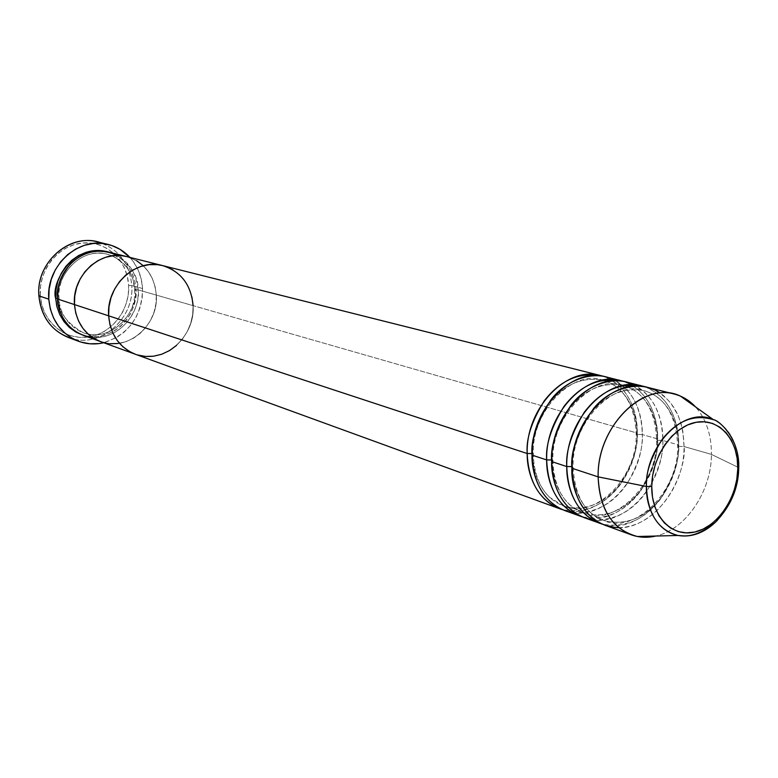 <?xml version="1.0" encoding="UTF-8"?>
<svg xmlns="http://www.w3.org/2000/svg" width="778" height="778" viewBox="0 0 778 778"><rect width="100%" height="100%" fill="white"/><g stroke="black" fill="none" stroke-linecap="round" stroke-linejoin="round"><path stroke-width="0.58" stroke-dasharray="3.89 2.92" d="M102.686 243.485C120.269 251.216 129.965 265.21 131.754 285.477L128.642 285.438C127.563 260.63 106.197 240.577 82.4 243.028C58.583 245.109 38.521 269.801 40.281 295.329L38.9 295.883L40.281 295.329L40.592 285.934L42.625 276.696L46.32 267.982L51.513 260.163L58 253.521L65.517 248.338L73.754 244.798L82.4 243.028L91.094 243.096L99.516 244.982L107.325 248.581L114.249 253.764L120.026 260.319L124.441 267.982L127.349 276.462L128.642 285.438L128.273 294.59L126.269 303.566L122.71 312.036L117.711 319.7L111.468 326.264L104.194 331.477L96.161 335.143L87.671 337.107L79.025 337.292L70.574 335.678L62.629 332.303L55.51 327.285L49.5 320.808L44.832 313.116L41.72 304.519L40.281 295.329C41.691 320.906 64.214 340.317 87.671 337.107C111.147 334.277 130.052 310.218 128.642 285.438L131.754 285.477C129.488 262.799 118.071 248.27 97.513 241.88M92.212 337.302C125.618 339.753 141.401 303.274 138.027 289.854L134.847 289.815C139.923 303.955 116.642 344.255 83.197 332.692C66.149 322.773 58.039 311.356 58.875 298.441L57.475 298.295L58.875 298.441C58.039 311.356 66.149 322.773 83.197 332.692C116.642 344.255 139.923 303.955 134.847 289.815L136.043 289.28C137.998 301.981 127.796 331.545 98.68 336.495C69.281 339.052 55.005 311.784 55.666 298.392M107.734 251.839L116.651 255.67L122.953 260.387L128.205 266.348L132.231 273.341L134.866 281.082L136.043 289.28L134.662 289.62L132.96 279.244L130.607 273.409L126.979 267.506L118.752 259.492L111.41 255.534L107.267 254.202C74.406 246.344 54.372 284.709 58.875 298.441L57.504 298.995L58.875 298.441C54.372 284.709 74.406 246.344 107.267 254.202L115.251 257.324L124.626 264.656L128.973 270.443L131.929 276.355L133.738 282.054L134.847 289.815L138.027 289.854C136.092 270.277 126.318 257.683 108.696 252.062M572.268 512.517C594.849 513.752 613.161 504.086 627.214 483.537C638.164 464.34 643.192 448.011 642.317 434.562L636.851 434.387L636.171 433.472L637.279 433.113L156.31 295.095L155.95 303.653L154.073 312.046L150.738 319.982L146.089 327.159L140.273 333.305L133.524 338.197L126.065 341.639L118.198 343.497L126.065 341.639L133.524 338.197L140.273 333.305L146.089 327.159L150.738 319.982L154.073 312.046L155.95 303.653L156.31 295.095L138.027 289.854L156.31 295.095L155.133 286.703L152.459 278.787L148.384 271.648L143.045 265.541L148.384 271.648L152.459 278.787L155.133 286.703L156.31 295.095C158.79 325.437 127.096 352.298 100.508 341.561C127.096 352.298 158.79 325.437 156.31 295.095C154.384 275.12 144.475 262.264 126.581 256.555C144.475 262.264 154.384 275.12 156.31 295.095L193.09 305.647C191.184 284.845 181.011 271.493 162.583 265.59M142.569 288.541L131.754 285.477L142.569 288.541C141.878 316.345 128.924 334.404 103.707 342.728L116.593 337.545L124.315 331.982L130.947 325L136.247 316.841L140.04 307.825L142.17 298.275L142.569 288.541L141.207 278.991L138.144 269.966L133.476 261.816L129.877 257.382C137.609 266.037 141.839 276.423 142.569 288.541M136.646 260.727L126.756 256.594L136.646 260.727M100.644 341.61L110.194 343.681L100.644 341.61M68.211 337.419C98.495 349.925 134.672 319.748 131.754 285.477C134.341 317.492 102.861 346.852 73.395 338.994M107.724 251.839L115.951 255.262L122.749 260.202L127.971 266.027L131.686 272.183L134.895 281.198L136.043 289.28L135.703 297.643L133.874 305.842L130.616 313.583L126.055 320.585L120.357 326.585L113.734 331.35L106.411 334.696L98.68 336.495L90.822 336.66L82.254 334.9M83.188 335.26C109.358 345.821 140.517 319.573 138.027 289.854C138.883 278.067 131.988 266.601 117.322 255.427M193.09 305.647C195.521 337.234 162.787 365.329 135.391 354.262C162.787 365.329 195.521 337.234 193.09 305.647L192.681 314.555L190.717 323.308L187.255 331.584L182.441 339.072L176.431 345.5L182.441 339.072L187.255 331.584L190.717 323.308L192.681 314.555L193.09 305.647L637.279 433.113C637.804 416.356 630.909 386.083 603.125 376.28C625.026 384.984 636.414 403.928 637.279 433.113L636.171 433.472L636.851 434.387C637.863 448.079 632.339 464.573 620.27 483.858C604.341 504.047 585.474 511.447 563.68 506.06C539.29 496.617 532.492 469.64 532.774 453.73L533.319 454.683L532.006 455.111L533.319 454.683L532.774 453.73C532.492 469.64 539.29 496.617 563.68 506.06C585.474 511.447 604.341 504.047 620.27 483.858C632.339 464.573 637.863 448.079 636.851 434.387C637.454 418.156 630.238 388.037 602.337 380.004C580.865 376.766 562.766 385.129 548.052 405.095C536.781 424.088 531.685 440.299 532.774 453.73L532.016 453.535L532.774 453.73C531.685 440.299 536.781 424.088 548.052 405.095C562.766 385.129 580.865 376.766 602.337 380.004C630.238 388.037 637.454 418.156 636.851 434.387L642.317 434.562C641.305 403.918 629.081 384.672 605.644 376.834M637.279 433.113C638.291 447.233 632.718 464.291 620.572 484.276C604.662 505.379 585.221 513.811 562.241 509.59C596.95 521.172 638.232 478.12 637.279 433.113M592.291 519.753C615.019 520.832 633.448 510.942 647.588 490.091C658.616 470.612 663.712 454.07 662.866 440.455L657.293 440.27C658.276 454.167 652.674 470.904 640.479 490.5C624.374 511.02 605.342 518.576 583.393 513.179C558.828 503.658 552.04 476.292 552.351 460.148L552.925 461.15L551.631 461.568L552.925 461.15L552.351 460.148C552.04 476.292 558.828 503.658 583.393 513.179C605.342 518.576 624.374 511.02 640.479 490.5C652.674 470.904 658.276 454.167 657.293 440.27L656.583 439.317L657.663 438.967C658.645 453.282 653.005 470.583 640.741 490.879C624.685 512.313 605.08 520.939 581.934 516.748C616.886 528.35 658.519 484.587 657.663 438.967L642.317 434.562L657.663 438.967L656.583 439.317L657.293 440.27C657.945 423.806 650.748 393.269 622.653 385.168C601.015 381.92 582.751 390.439 567.862 410.745C556.455 430.049 551.291 446.514 552.351 460.148L551.641 459.963L552.351 460.148C551.291 446.514 556.455 430.049 567.862 410.745C582.751 390.439 601.015 381.92 622.653 385.168C650.748 393.269 657.945 423.806 657.293 440.27L662.866 440.455C661.913 409.364 649.649 389.866 626.057 381.949M618.802 527.649C664.13 526.473 687.12 467.724 684.037 446.533L678.358 446.339C679.32 460.43 673.631 477.439 661.3 497.346C645.03 518.216 625.843 525.928 603.728 520.511C578.988 510.922 572.2 483.157 572.559 466.761L573.143 467.821L571.888 468.23L573.143 467.821L572.559 466.761C572.2 483.157 578.988 510.922 603.728 520.511C625.843 525.928 645.03 518.216 661.3 497.346C673.631 477.439 679.32 460.43 678.358 446.339L677.628 445.337L678.679 444.997C679.632 459.506 673.913 477.07 661.524 497.677C645.322 519.461 625.57 528.291 602.25 524.139C637.445 535.741 679.418 491.249 678.679 444.997L662.866 440.455L678.679 444.997L677.628 445.337L678.358 446.339C679.058 429.631 671.891 398.657 643.601 390.498C621.807 387.23 603.378 395.924 588.314 416.57C576.77 436.195 571.519 452.932 572.559 466.761L571.908 466.596L572.559 466.761C571.519 452.932 576.77 436.195 588.314 416.57C603.378 395.924 621.807 387.23 643.601 390.498C671.891 398.657 679.058 429.631 678.358 446.339L684.037 446.533C683.162 414.985 670.85 395.224 647.101 387.24M738.73 467.636L738.585 467.559C739.071 453.496 734.354 429.262 713.445 419.712C729.92 427.89 738.293 443.839 738.585 467.559L711.442 454.401C711.51 434.844 706.181 418.992 695.444 406.845C706.181 418.992 711.51 434.844 711.442 454.401L684.037 446.533L711.442 454.401C711.442 491.346 685.651 529.672 655.825 536.032C685.651 529.672 711.442 491.346 711.442 454.401L738.585 467.559C737.748 488.205 730.659 505.807 717.316 520.375C732.759 500.244 739.839 482.642 738.585 467.559L738.73 468.502M623.45 381.385C645.468 390.196 656.865 409.393 657.663 438.967C658.237 421.977 651.38 391.315 623.45 381.385M644.417 386.656C666.532 395.574 677.959 415.024 678.679 444.997C679.291 427.764 672.484 396.712 644.417 386.656M584.404 517.74C619.667 532.103 663.78 487.553 662.866 440.455C663.235 424.311 657.741 396.955 633.7 384.702M604.798 525.169C640.304 539.64 684.844 494.312 684.037 446.533L682.899 431.673L681.042 423.553L678.027 415.228L670.869 403.14L664.091 396.06L660.084 393.036M135.528 354.311L137.307 354.904L135.528 354.311M191.903 296.914L189.18 288.677L185.008 281.247L179.533 274.916L172.949 269.908L179.533 274.916L185.008 281.247L189.18 288.677L191.903 296.914M165.5 266.455L162.767 265.638L165.5 266.455M564.643 510.543C599.653 524.8 643.348 480.989 642.317 434.562C642.657 418.613 637.094 391.519 613.074 379.479M134.652 289.63C137.074 317.832 107.49 342.563 83.197 332.692C65.984 325.817 59.118 309.44 59.031 298.616C56.531 271.434 83.8 247.093 107.267 254.202C125.861 259.473 134.594 276.764 134.652 289.63M563.68 506.06L549.511 497.249C546.526 493.981 546.234 494.565 540.817 485.735C536.207 476.642 533.698 466.294 533.309 454.692C531.17 410.434 573.367 369.287 602.337 380.004C623.266 386.199 634.547 404.025 636.18 433.463C637.882 478.48 593.702 520.083 563.68 506.06M583.393 513.179L569.914 505.029C566.919 501.859 567.016 502.987 561.055 493.836C556.027 484.373 553.314 473.481 552.905 461.159C550.795 416.181 593.672 374.257 622.653 385.168C643.669 391.334 654.979 409.374 656.603 439.307C658.266 485.015 613.424 527.387 583.393 513.179M603.728 520.511C585.163 513.675 574.961 496.121 573.123 467.831C571.033 422.114 614.639 379.372 643.601 390.498C664.704 396.605 676.053 414.888 677.648 445.327C679.282 491.754 633.749 534.924 603.728 520.511"/><path stroke-width="1.17" d="M107.821 244.37L97.513 241.88C68.474 233.614 35.876 263.159 38.9 295.883C35.545 260.776 73.006 230.599 102.686 243.485M82.254 334.9L75.913 332.099L69.456 327.528L64 321.615L59.78 314.613L56.959 306.765L55.666 298.392L57.475 298.295L55.666 298.392L55.958 289.824L57.815 281.403L61.18 273.467L65.897 266.329L71.8 260.27L78.627 255.524L86.125 252.286L93.982 250.652L101.889 250.701L107.734 251.839M193.09 305.647L191.903 296.914L193.09 305.647C191.184 284.845 181.011 271.493 162.583 265.59C136.169 257.81 106.08 285.4 108.638 315.819C106.08 285.4 136.169 257.81 162.583 265.59L126.581 256.555C100.936 249.018 71.887 275.393 74.464 304.577C76.302 322.782 84.987 335.114 100.508 341.561C84.987 335.114 76.302 322.782 74.464 304.577L74.776 295.805L76.691 287.179L80.124 279.039L84.948 271.726L90.968 265.512L97.931 260.64L105.575 257.314L113.569 255.631L121.621 255.661L126.756 256.594L121.621 255.661L113.569 255.631L105.575 257.314L97.931 260.64L90.968 265.512L84.948 271.726L80.124 279.039L76.691 287.179L74.776 295.805L74.464 304.577L57.504 298.995L74.464 304.577C71.887 275.393 100.936 249.018 126.581 256.555L108.696 252.062C83.45 244.652 54.927 270.423 57.504 298.995C57.416 310.899 67.025 334.258 92.212 337.302M73.395 338.994C53.06 333.003 41.565 318.63 38.9 295.883L48.79 299.17C45.766 266.027 78.734 236.084 108.045 244.428C116.554 246.558 123.828 250.876 129.877 257.382L120.026 249.339L111.74 245.498L102.813 243.495L93.584 243.426L84.403 245.313L75.651 249.086L67.657 254.61L60.752 261.69L55.228 270.034L51.299 279.312L49.121 289.153L48.79 299.17L38.9 295.883C41.02 316.199 50.794 330.047 68.211 337.419L78.354 341.211C60.772 333.762 50.92 319.748 48.79 299.17L50.307 308.954L53.614 318.114L58.564 326.303L64.944 333.179L72.5 338.508L80.931 342.087L89.898 343.788L99.069 343.575L103.707 342.728C95.052 344.722 86.601 344.226 78.354 341.211M143.045 265.541L136.646 260.727L143.045 265.541M74.464 304.577L75.767 313.145L78.627 321.178L82.906 328.345L88.449 334.375L95.023 339.052L100.644 341.61L95.023 339.052L88.449 334.375L82.906 328.345L78.627 321.178L75.767 313.145L74.464 304.577L527.192 453.525L532.016 453.535L527.192 453.525C525.675 408.217 566.997 365.281 600.645 375.57L603.125 376.28C580.3 371.407 560.646 379.635 544.153 400.981C531.617 421.452 525.967 438.967 527.192 453.525L108.638 315.819L109.951 324.747L112.878 333.101L117.274 340.56L122.973 346.823L129.741 351.666L135.528 354.311L129.741 351.666L122.973 346.823L117.274 340.56L112.878 333.101L109.951 324.747L108.638 315.819C110.476 334.793 119.394 347.61 135.391 354.262C119.394 347.61 110.476 334.793 108.638 315.819L74.464 304.577M110.194 343.681L118.198 343.497L110.194 343.681M117.322 255.427C100.352 247.851 84.763 250.604 70.555 263.693C60.227 277.056 55.88 288.823 57.504 298.995C59.342 316.821 67.9 328.909 83.188 335.26L559.79 508.783C539.358 500.118 528.495 481.699 527.192 453.525C526.803 470.787 534.758 500.769 562.241 509.59L559.79 508.783M55.666 298.392C50.687 283.698 72.821 242.532 107.724 251.839M613.074 379.479C593.818 369.715 565.976 379.79 550.882 399.911C536.937 421.306 530.645 439.696 532.006 455.111L546.671 459.934L532.006 455.111C533.29 483.391 544.162 501.868 564.643 510.543L581.934 516.748C554.208 507.917 546.234 477.468 546.671 459.934C545.232 413.945 587.011 370.27 620.893 380.656L605.644 376.834C571.937 366.516 530.499 409.636 532.006 455.111C531.325 473.355 541.118 506.77 572.268 512.517M633.7 384.702C614.357 374.733 586.184 384.925 570.867 405.406C556.698 427.18 550.289 445.901 551.631 461.568L566.763 466.547L551.631 461.568C552.866 490.266 563.787 508.997 584.404 517.74L602.25 524.139C574.281 515.289 566.287 484.354 566.763 466.547C565.421 419.857 607.657 375.424 641.782 385.898L626.057 381.949C592.107 371.544 550.221 415.403 551.631 461.568C550.892 480.123 560.773 514.132 592.291 519.753M579.406 515.921C558.828 507.188 547.916 488.526 546.671 459.934L551.641 459.963L546.671 459.934C545.466 445.152 551.213 427.346 563.904 406.524C580.612 384.828 600.46 376.445 623.45 381.385L620.893 380.656M674.361 394.086C682.442 396.167 689.473 400.417 695.444 406.845L688.413 400.621L680.449 396.128C645.711 378.798 596.736 425.605 598.146 476.875C596.959 429.086 639.895 383.457 674.361 394.086L647.101 387.24C612.918 376.737 570.575 421.365 571.888 468.23C570.634 488.146 583.14 526.55 618.802 527.649M599.644 523.293C578.92 514.491 567.959 495.576 566.763 466.547L571.908 466.596L566.763 466.547C565.587 451.532 571.422 433.434 584.288 412.252C601.219 390.177 621.252 381.648 644.417 386.656L641.782 385.898M680.449 396.128L713.445 419.712C718.532 419.935 740.199 438.559 738.711 468.502L737.777 468.803C737.398 497.628 717.579 527.027 694.725 532.045C671.881 537.501 651.342 516.427 651.731 486.503L652.664 475.446L655.28 464.466L659.462 453.982L665.044 444.442L671.793 436.215L679.437 429.631L687.664 424.924L696.145 422.279L704.547 421.783L712.541 423.436L719.835 427.141L726.146 432.753L731.242 440.027L734.957 448.692L737.165 458.398L737.777 468.803L736.785 479.511L734.238 490.13L730.221 500.264L724.882 509.561L718.415 517.662L711.053 524.275L703.049 529.137L694.725 532.045L686.371 532.891L678.309 531.607L670.86 528.233L664.305 522.874L658.917 515.726L654.93 507.042L652.489 497.171L651.731 486.503L646.43 486.474C645.75 501.956 652.985 529.837 677.939 535.478C692.274 537.559 705.403 532.531 717.316 520.375C705.014 532.716 691.895 537.744 677.939 535.478C658.052 530.051 647.549 513.713 646.43 486.474L598.146 476.875C599.75 510.067 612.831 529.944 637.396 536.499L646.518 537.248L655.825 536.032C647.277 538.006 639.078 537.588 631.211 534.787C610.273 525.879 599.245 506.575 598.146 476.875L571.888 468.23L598.146 476.875L646.43 486.474C645.526 444.462 685.204 405.776 713.445 419.712C694.443 413.877 677.366 420.412 662.204 439.327C650.758 457.707 645.507 473.413 646.43 486.474L651.731 486.503C651.76 456.647 672.97 426.276 696.145 422.279C719.329 417.854 738.478 439.91 737.777 468.803L738.73 468.502L738.73 467.636M660.084 393.036C641.831 379.674 611.207 386.841 593.75 408.324C577.675 431.362 570.391 451.328 571.888 468.23C573.065 497.366 584.035 516.349 604.798 525.169L631.211 534.787M137.307 354.904L145.369 356.431L153.626 356.198L161.746 354.233L169.448 350.615L176.431 345.5L169.448 350.615L161.746 354.233L153.626 356.198L145.369 356.431L137.307 354.904M172.949 269.908L165.5 266.455L172.949 269.908M162.767 265.638L157.477 264.676L149.172 264.666L140.906 266.446L133.019 269.937L125.812 275.033L119.579 281.539L114.57 289.183L110.991 297.673L108.988 306.678L108.638 315.819L108.988 306.678L110.991 297.673L114.57 289.183L119.579 281.539L125.812 275.033L133.019 269.937L140.906 266.446L149.172 264.666L157.477 264.676L162.767 265.638M162.583 265.59L600.645 375.57M637.396 536.499L677.939 535.478C682.948 535.488 693.801 539.64 715.527 522.116C730.591 506.41 738.322 488.535 738.711 468.502"/></g></svg>
